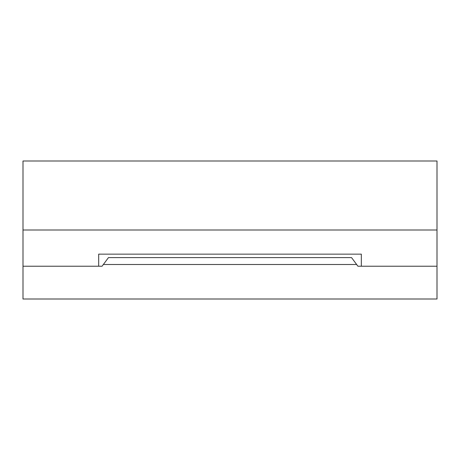 <?xml version="1.0" encoding="UTF-8"?>
<svg xmlns="http://www.w3.org/2000/svg" width="460" height="460" viewBox="0 0 460 460"><rect width="100%" height="100%" fill="white"/><g stroke="black" fill="none" stroke-linecap="round" stroke-linejoin="round"><path stroke-width="0.69" d="M98.676 266.225L98.676 254.15L361.324 254.15L361.324 266.225L357.92 266.225L351.538 257.6L108.462 257.6L102.08 266.225L23 266.225L23 299L437 299L437 266.225L361.324 266.225M437 230L23 230L23 161L437 161L437 266.225M23 230L23 266.225M108.462 257.6L351.538 257.6M356.713 264.5L103.287 264.5"/></g></svg>
